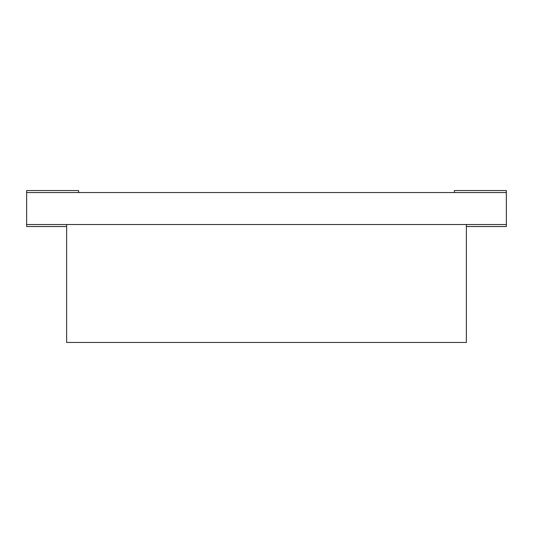 <?xml version="1.0" encoding="UTF-8"?>
<svg xmlns="http://www.w3.org/2000/svg" width="533" height="533" viewBox="0 0 533 533"><rect width="100%" height="100%" fill="white"/><g stroke="black" fill="none" stroke-linecap="round" stroke-linejoin="round"><path stroke-width="0.8" d="M466.375 342.452L66.625 342.452L66.625 224.526L66.625 342.452L466.375 342.452L66.625 342.452L66.625 224.526L466.375 224.526L466.375 342.452M66.625 224.526L466.375 224.526L66.625 224.526M466.375 226.525L506.35 226.525L466.375 226.525L506.35 226.525L506.35 224.526L506.35 226.525L506.35 224.526L26.65 224.526L506.35 224.526L506.35 192.546L506.35 224.526L26.65 224.526L26.65 192.546L506.35 192.546L506.35 224.526M78.618 192.546L78.618 190.548L78.618 192.546L78.618 190.548L26.65 190.548L26.65 192.546L26.65 190.548L78.618 190.548L26.65 190.548L26.65 192.546L506.35 192.546L506.35 190.548L506.35 192.546L506.35 190.548L454.382 190.548L454.382 192.546M26.65 192.546L26.65 226.525L26.65 192.546L506.35 192.546M506.35 190.548L454.382 190.548L506.35 190.548M66.625 226.525L26.65 226.525L66.625 226.525L26.65 226.525L26.65 224.526"/></g></svg>
